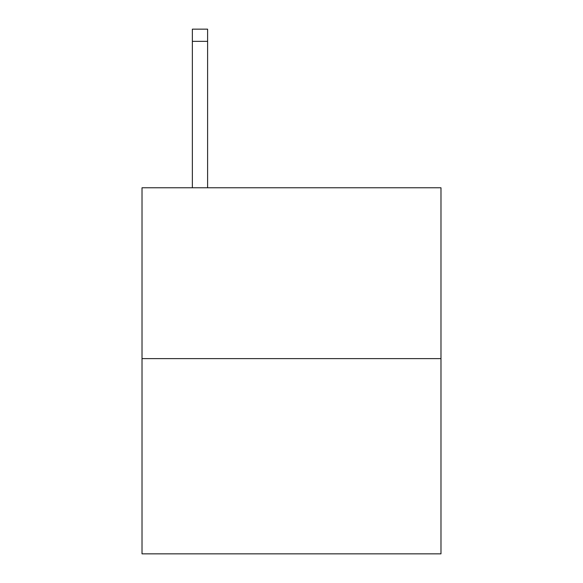 <?xml version="1.0" encoding="UTF-8"?>
<svg xmlns="http://www.w3.org/2000/svg" width="583" height="583" viewBox="0 0 583 583"><rect width="100%" height="100%" fill="white"/><g stroke="black" fill="none" stroke-linecap="round" stroke-linejoin="round"><path stroke-width="0.87" d="M440.981 358.611L440.981 187.777L142.019 187.777L142.019 553.85L440.981 553.85L440.981 358.611L142.019 358.611M207.606 187.777L207.606 41.349L192.354 41.349L192.354 29.15L207.606 29.15L207.606 41.349M192.354 187.777L192.354 41.349"/></g></svg>
